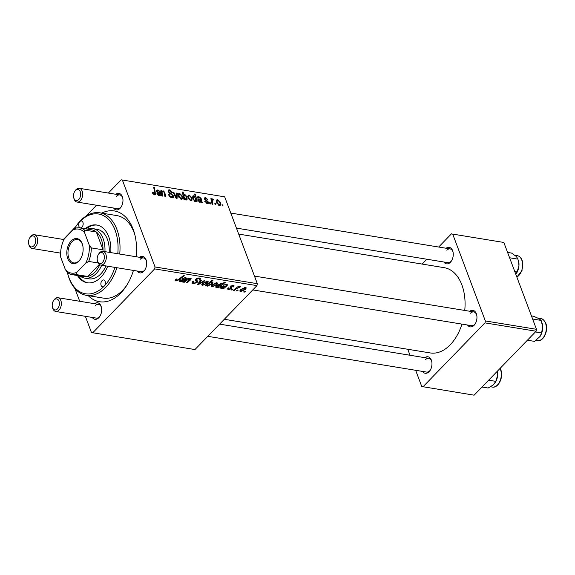 <?xml version="1.0" encoding="UTF-8"?>
<svg xmlns="http://www.w3.org/2000/svg" width="575" height="575" viewBox="0 0 575 575"><rect width="100%" height="100%" fill="white"/><g stroke="black" fill="none" stroke-linecap="round" stroke-linejoin="round"><path stroke-width="0.86" d="M446.114 248.256A8.359 5.29 99.3 0 1 452.913 251.527A8.359 5.29 99.3 0 1 451.361 261.064A8.359 5.29 99.3 0 1 450.39 262.279A8.359 5.29 99.3 0 1 443.871 262.006M236.44 228.11L447.817 262.653A6.965 4.406 -80.7 0 0 451.037 261.345A6.965 4.406 -80.7 0 0 451.605 260.669M469.804 311.276A8.359 5.29 99.3 0 1 476.603 314.547A8.359 5.29 99.3 0 1 475.043 324.084A8.359 5.29 99.3 0 1 474.073 325.299A8.359 5.29 99.3 0 1 467.554 325.026M252.777 289.922L471.507 325.673A6.965 4.406 -80.7 0 0 474.72 324.365A6.965 4.406 -80.7 0 0 475.295 323.689M424.824 357.672A8.359 5.29 99.3 0 1 431.617 360.949A8.359 5.29 99.3 0 1 430.064 370.48A8.359 5.29 99.3 0 1 429.094 371.702A8.359 5.29 99.3 0 1 422.575 371.421M207.791 336.325L426.521 372.068A6.965 4.406 -80.7 0 0 429.741 370.76A6.965 4.406 -80.7 0 0 430.308 370.084M115.819 194.278A8.359 5.29 99.3 0 1 122.619 197.548A8.359 5.29 99.3 0 1 121.059 207.086A8.359 5.29 99.3 0 1 120.089 208.301A8.359 5.29 99.3 0 1 113.57 208.028M74.772 191.367A5.577 3.522 -80.7 0 0 73.737 197.721A5.577 3.522 -80.7 0 0 78.768 199.46A5.577 3.522 -80.7 0 0 80.27 191.727A5.577 3.522 -80.7 0 0 75.418 190.555A5.577 3.522 -80.7 0 0 74.772 191.367L75.26 190.627A6.965 4.406 99.3 0 1 76.065 189.613A6.965 4.406 99.3 0 1 79.278 188.305A6.965 4.406 99.3 0 1 82.62 193.365A6.965 4.406 99.3 0 1 80.248 200.747A6.965 4.406 99.3 0 1 77.036 202.055L117.523 208.675A6.965 4.406 -80.7 0 0 120.736 207.367A6.965 4.406 -80.7 0 0 121.303 206.691M139.509 257.298A8.359 5.29 99.3 0 1 146.309 260.568A8.359 5.29 99.3 0 1 144.749 270.106A8.359 5.29 99.3 0 1 143.779 271.321A8.359 5.29 99.3 0 1 137.26 271.048M98.462 254.38A5.577 3.522 -80.7 0 0 97.419 260.741A5.577 3.522 -80.7 0 0 102.451 262.48A5.577 3.522 -80.7 0 0 103.96 254.747A5.577 3.522 -80.7 0 0 99.108 253.575A5.577 3.522 -80.7 0 0 98.462 254.38L98.943 253.647A6.965 4.406 99.3 0 1 99.755 252.633A6.965 4.406 99.3 0 1 102.968 251.325A6.965 4.406 99.3 0 1 106.303 256.385A6.965 4.406 99.3 0 1 103.938 263.767A6.965 4.406 99.3 0 1 100.718 265.075L141.206 271.695A6.965 4.406 -80.7 0 0 144.426 270.387A6.965 4.406 -80.7 0 0 144.993 269.711M94.523 303.693A8.359 5.29 99.3 0 1 101.322 306.971A8.359 5.29 99.3 0 1 99.763 316.502A8.359 5.29 99.3 0 1 98.792 317.723A8.359 5.29 99.3 0 1 92.273 317.443M53.475 300.783A5.577 3.522 -80.7 0 0 52.44 307.136A5.577 3.522 -80.7 0 0 57.471 308.876A5.577 3.522 -80.7 0 0 58.973 301.142A5.577 3.522 -80.7 0 0 54.122 299.97A5.577 3.522 -80.7 0 0 53.475 300.783L53.964 300.042A6.965 4.406 99.3 0 1 54.769 299.029A6.965 4.406 99.3 0 1 57.989 297.721A6.965 4.406 99.3 0 1 61.324 302.781A6.965 4.406 99.3 0 1 58.952 310.162A6.965 4.406 99.3 0 1 55.739 311.478L96.226 318.09A6.965 4.406 -80.7 0 0 99.439 316.782A6.965 4.406 -80.7 0 0 100.014 316.106M133.443 270.423A45.986 29.081 99.3 0 1 126.069 286.386A45.986 29.081 99.3 0 1 120.743 293.077A45.986 29.081 99.3 0 1 88.234 295.636M116.912 267.72A41.81 26.436 99.3 0 1 105.635 287.471A41.81 26.436 99.3 0 1 86.336 295.327L103.385 298.116A41.81 26.436 -80.7 0 0 122.683 290.26A41.81 26.436 -80.7 0 0 126.802 285.236M224.307 319.29L430.265 352.942A43.204 27.32 -80.7 0 0 450.203 344.827A43.204 27.32 -80.7 0 0 461.955 324.113M464.751 310.45A43.204 27.32 -80.7 0 0 444.195 267.677L238.69 234.09M74.93 288.557L79.709 301.271M85.366 316.315L91.461 332.544L194.961 349.557L256.953 285.617L154.668 268.899L92.676 332.839M228.527 289.599L227.542 289.053L228.117 287.809L228.965 287.859L229.066 289.088L230.704 288.614L230.05 287.133L230.395 286.278L233.17 285.351L234.118 285.89L233.709 286.911L232.861 286.853L232.631 285.868L231.258 286.307L231.006 286.659L231.876 287.874L231.531 288.693L228.527 289.599L227.93 288.01M228.167 287.809L229.066 289.088M230.898 288.219L230.129 286.616M232.825 285.315L233.148 286.17L232.422 285.329M230.748 285.969L231.287 287.133M223.574 288.707L222.777 288.578L223.201 288.046L221.08 288.384L220.433 287.982L220.865 286.954L225.688 286.027L226.277 285.552L225.896 284.769L223.15 285.186L226.471 284.258L227.42 284.79L227.118 285.631L223.574 288.707L223.193 287.694M226.277 285.552L225.688 284.215M216.969 284.726L212.053 286.911L211.197 286.379L211.823 284.948L216.854 282.684L217.673 283.202L216.969 284.726L216.682 283.964M175.893 281.002L175.102 280.55L176.173 278.976L177.021 279.026L176.468 279.515L176.597 280.341L178.66 279.428L183.497 275.511L184.28 275.633L179.278 279.694L175.893 281.002L175.404 279.694M176.266 278.983L176.597 280.341M206.741 284.589L206.935 285.114L205.34 285.725L212.168 280.197L212.951 280.32L210.551 282.253L212.326 281.944L212.944 282.347L212.182 283.877L207.431 286.156L206.82 284.524M204.901 280.823L198.397 284.589L197.448 284.438L200.747 280.14L201.523 280.269L198.655 283.885L204.068 280.686L204.901 280.823M192.625 281.599L193.847 283.159L196.291 282.447L196.578 281.908L195.507 280.6L195.845 279.206L199.403 278.02L200.502 278.652L199.971 280.039L199.015 280.097L199.475 279.127L198.727 278.688L196.65 279.292L196.449 279.853L197.685 281.268L197.117 282.519L193.15 283.82L191.906 283.144L192.718 281.498L193.559 281.556L192.948 282.656L192.575 281.657M196.578 281.908L195.658 279.414M196.434 278.71L196.449 279.853M245.353 291.317L244.375 292.107L243.599 291.978L244.562 291.187L245.353 291.317M207.474 283.173L202.558 285.358L201.703 284.826L202.328 283.396L207.359 281.139L208.179 281.649L207.474 283.173L207.194 282.411M182.699 282.023L181.901 281.894L182.325 281.362L180.205 281.707L179.558 281.304L179.989 280.277L184.812 279.349L185.394 278.868L185.021 278.092L182.275 278.501L185.596 277.581L186.544 278.106L186.243 278.947L182.699 282.023L182.318 281.017M185.394 278.868L184.812 277.538M190.728 278.415L190.886 279.615L187.04 282.735L186.257 282.605L190.088 279.507L189.98 278.897L186.537 280.406L184.237 282.275L183.454 282.152L188.413 278.127L189.197 278.257L188.37 278.925L190.728 278.415L191.281 278.753M190.088 279.507L189.815 278.465M215.963 286.487L216.387 287.615C215.553 287.22 215.625 286.58 216.603 285.689L221.289 283.41L221.835 284.302L224.466 282.203L225.249 282.332L218.428 287.867L217.645 287.737L218.342 287.177L216.387 287.615L215.819 287.241M221.289 283.41L221.835 284.302L221.526 283.475M245.547 289.397L240.63 291.582L239.775 291.051L240.393 289.613L245.424 287.356L246.251 287.874L245.547 289.397L245.259 288.636M238.187 290.145L237.209 290.936L236.433 290.806L237.389 290.016L238.187 290.145M236.232 288.844L234.219 290.447L233.436 290.317L238.395 286.293L239.186 286.422L238.151 287.256L240.695 286.76L236.232 288.844L236.002 288.233M232.954 289.29L231.977 290.08L231.2 289.951L232.163 289.16L232.954 289.29M207.287 203.493L204.714 201.272L205.412 201.193L207.057 202.788L207.748 202.084L204.513 199.043L204.585 197.886L205.534 197.692L207.949 199.705L205.764 198.397L205.246 199.043L208.502 202.148L208.394 203.291L207.287 203.493M206.576 203.284L207.748 202.084M205.764 198.397L204.765 199.539M200.675 202.141L201.085 201.717L199.848 202.278L197.85 200.416L197.908 199.158L200.474 198.957L200.33 198.303L199.029 197.297L198.202 198.202L197.39 197.98L197.649 196.844L198.835 196.6L201.099 198.361L202.228 202.572L200.891 201.954M199.029 197.297L197.735 198.073M191.913 197.692L191.913 200.495L190.814 200.797L188.126 198.238L188.097 195.292L189.218 195.026L191.913 197.692L191.346 198.282M153.791 194.58L154.833 192.69L153.654 187.313L154.438 187.443L155.559 194.688L154.661 194.889L152.289 192.222L153.029 192.251L154.366 193.991L154.84 193.876L154.035 194.702M183.073 195.399L184.697 194.285L187.048 196.822L187.069 199.762L186.199 200.042L184.467 198.698L184.676 199.705L183.993 199.59L182.325 192L183.109 192.129L183.856 194.551M177.38 193.186L177.05 198.454L176.101 198.296L173.219 192.51L174.002 192.639L176.353 197.52L176.547 193.049L177.38 193.186L176.489 194.106M173.384 195.802L173.269 197.433L171.911 197.707C170.315 197.369 169.208 196.362 168.604 194.695L169.345 194.724L169.977 195.91L171.616 196.808L172.558 196.643L172.184 195.033L169.661 193.38L168.144 191.533L168.209 190.037L169.452 189.8L172.486 192.417L171.796 192.539L169.769 190.713L168.949 190.85L168.899 191.612L173.384 195.802L171.594 197.649L172.558 196.643M222.791 204.887L223.028 205.965L222.252 205.843L222 204.757L222.791 204.887L222.18 205.519M224.688 196.837L121.188 179.824L224.688 196.837L257.327 283.683L256.953 285.617M122.403 180.119L155.042 266.965L257.327 283.683M182.426 196.14L182.426 198.95L181.326 199.245L178.631 196.686L178.602 193.739L179.723 193.473L182.426 196.14L181.858 196.729M159.8 195.464L160.209 195.04L158.973 195.593L156.975 193.732L157.032 192.474L159.598 192.28L159.455 191.619L158.154 190.62L157.327 191.525L156.515 191.295L156.774 190.16L157.96 189.923L160.224 191.683L161.352 195.888L160.015 195.277M158.154 190.62L156.86 191.396M161.259 192.179L163.099 190.756L164.752 192.323L165.693 196.6L164.91 196.47L163.976 192.215L163.113 191.425C162.164 191.583 161.898 192.302 162.322 193.581L162.883 196.14L162.1 196.01L160.892 190.49L161.676 190.62L161.877 191.547L162.215 191.029M163.113 191.425L161.374 192.697M195.486 201.509L196.132 200.833L195.148 201.509L192.848 198.964L192.805 196.018L193.653 195.752L195.227 196.887L194.623 194.012L195.407 194.142L197.081 201.724L196.298 201.602L196.132 200.833L195.867 201.293M220.491 202.364L220.491 205.167L219.391 205.469L216.696 202.91L216.667 199.956L217.796 199.697L220.491 202.364L219.923 202.946M215.625 203.715L215.862 204.801L215.086 204.671L214.827 203.586L215.625 203.715L215.007 204.348M212.851 199.748L212.412 202.105L212.872 204.312L212.089 204.182L210.874 198.662L211.658 198.792L211.902 199.928L212.678 198.864L213.282 199.151L213.311 199.992L212.47 199.863L211.384 200.984M212.232 199.007L211.959 199.611M210.393 202.86L210.63 203.945L209.853 203.816L209.602 202.731L210.393 202.86L209.782 203.493M121.188 179.824L108.359 193.056M96.542 205.246L85.984 216.135M75.663 226.78L63.379 239.452M134.974 235.261A41.81 26.436 -80.7 0 0 116.869 215.596L99.82 212.807A41.81 26.436 99.3 0 1 119.722 254.064M407.761 349.269L410.004 355.249M415.66 370.293L421.762 386.522L474.116 395.176L536.108 331.236L484.962 322.877L422.977 386.817M452.698 234.097L503.844 242.456L452.698 234.097L485.343 320.943L536.482 329.303L536.108 331.236M503.844 242.456L536.482 329.303M451.483 233.802L438.66 247.034M426.837 259.224L422.143 264.069M484.962 322.877L485.343 320.943M453.021 251.987A6.965 4.406 -80.7 0 0 450.067 248.896A6.965 4.406 -80.7 0 0 446.854 250.211M431.732 361.402A6.965 4.406 -80.7 0 0 428.77 358.318A6.965 4.406 -80.7 0 0 425.558 359.627M476.711 314.999A6.965 4.406 -80.7 0 0 473.757 311.916A6.965 4.406 -80.7 0 0 470.537 313.231M101.718 213.117A45.986 29.081 99.3 0 1 134.643 233.939A45.986 29.081 99.3 0 1 136.196 256.752M154.668 268.899L155.042 266.965M146.417 261.021A6.965 4.406 -80.7 0 0 143.455 257.938A6.965 4.406 -80.7 0 0 140.243 259.253M122.727 198.001A6.965 4.406 -80.7 0 0 119.772 194.918A6.965 4.406 -80.7 0 0 116.552 196.233M101.43 307.424A6.965 4.406 -80.7 0 0 98.476 304.34A6.965 4.406 -80.7 0 0 95.256 305.648M168.842 195.248L169.345 194.724M168.957 195.471L169.438 194.975M169.539 196.362L169.977 195.91M170.998 197.448L171.616 196.808M168.051 191.252L169.452 189.8M168.425 192.1L168.899 191.612M169 192.819L169.452 192.352M173.528 193.128L174.002 192.639M175.928 197.958L176.353 197.52M178.243 195.004L179.723 193.473M180.607 199.015L181.06 198.54C182.023 198.253 182.218 197.412 181.65 196.01L179.961 194.178L178.286 195.414M179.961 194.178C178.954 194.436 178.76 195.284 179.371 196.729L181.06 198.54L181.678 198.353L180.909 199.144M178.875 197.239L179.371 196.729M182.491 192.762L183.109 192.129M183.173 195.859L184.697 194.285M186.48 197.405L187.048 196.822M183.921 199.266L184.467 198.698M183.432 197.024L184.029 196.406L184.338 197.671L185.869 199.324L186.386 199.166L185.696 199.877M185.459 199.748L185.869 199.324C186.717 198.957 186.853 198.088 186.271 196.708L184.704 194.954L183.231 196.132M184.704 194.954L184.029 196.406M183.713 198.318L184.338 197.671M152.454 192.841L153.029 192.251M152.713 193.43L153.209 192.912M153.82 188.083L154.438 187.443M154.898 193.789L155.66 193.006M158.887 193.013L159.598 192.28M156.594 191.324L157.96 189.923M158.93 193.013L160.224 191.683M159.821 193.401L160.49 192.711M160.482 195.637L160.978 195.126M158.944 194.925L159.656 194.731L159.735 192.963L157.751 193.861L158.944 194.925L158.456 195.435M157.277 194.35L157.787 193.15L157.047 193.912M161.058 191.259L161.676 190.62M161.345 192.568L163.099 190.756M164.162 192.927L164.752 192.323M187.737 196.557L189.218 195.026M190.095 200.567L190.555 200.093C191.518 199.805 191.712 198.964 191.144 197.563L189.448 195.73L187.773 196.966M189.448 195.73C188.449 195.989 188.255 196.837 188.866 198.282L190.555 200.093L191.173 199.899L190.404 200.697M188.37 198.792L188.866 198.282M192.481 196.959L193.653 195.752M194.788 194.781L195.407 194.142M194.652 201.336L195.773 200.287L195.45 198.088L193.969 196.47L192.503 197.635M193.969 196.47C193.171 196.815 193.035 197.635 193.567 198.921L194.393 200.388L195.133 200.84L195.773 200.287M193.049 199.453L193.567 198.921M193.976 200.819L194.393 200.388M193.157 199.669L193.653 199.158M199.762 199.69L200.474 198.957M197.477 198.001L198.835 196.6M199.805 199.697L201.099 198.361M200.697 200.086L201.365 199.388M201.358 202.314L201.854 201.803M199.82 201.609L200.531 201.415L200.61 199.647L198.627 200.538L199.82 201.609L199.331 202.112M198.152 201.027L198.662 199.827L197.922 200.589M204.908 201.71L205.412 201.193M204.441 198.821L205.534 197.692M205.081 199.942L205.491 199.518M207.309 201.48L207.726 201.056M207.216 203.478L208.502 202.148M216.315 201.221L217.796 199.697M218.673 205.232L219.132 204.765C220.088 204.477 220.283 203.636 219.715 202.235L218.026 200.402L216.351 201.638M218.026 200.402C217.019 200.661 216.825 201.509 217.436 202.946L219.132 204.765L219.743 204.571L218.974 205.361M216.94 203.464L217.436 202.946M211.039 199.424L211.658 198.792M211.291 200.56L211.902 199.928M212.714 199.741L213.282 199.151M244.159 291.518L244.375 292.107M192.402 281.851L193.15 283.82M199.202 277.998L199.971 280.039M199.503 279.242L199.848 280.169M198.468 277.984L198.727 278.688M196.111 278.954L196.427 279.802L196.111 278.954M195.867 279.184L197.117 282.519M198.044 283.662L198.397 284.589M198.397 283.202L198.655 283.885M201.976 283.806L202.558 285.358M206.935 281.096L207.252 281.937L206.82 281.649L203.169 283.453L203.076 284.841L206.705 283.044L206.619 281.103M202.932 282.828L203.169 283.453M202.235 283.497L203.076 284.841M205.836 285.329L206.03 285.84M210.335 281.678L210.551 282.253M211.895 283.116L212.182 283.877M209.077 283.439L207.978 284.366L207.877 285.624L211.399 283.762L211.571 282.426L209.077 283.439L208.862 282.871M211.413 282.002L211.952 282.677L211.679 281.951M207.086 284.309L207.877 285.624M207.755 283.77L207.978 284.366M179.055 279.105L179.278 279.694M179.767 280.535L180.205 281.707M182.778 278.185L182.972 278.702M185.739 277.603L186.243 278.947M185.143 279.098L185.366 279.702M182.886 280.751L183.152 281.455M180.96 281.225L184.173 279.853L180.766 280.399L180.96 281.225L180.55 279.817M183.986 279.349L184.173 279.853M184.014 281.692L184.237 282.275M188.147 278.343L188.37 278.925M190.426 278.393L190.886 279.615M186.825 282.152L187.04 282.735M211.471 285.358L212.053 286.911M216.43 282.648L216.746 283.489L216.315 283.202L212.657 285.006L212.563 286.386L216.2 284.596L216.107 282.656M212.419 284.381L212.657 285.006M211.722 285.049L212.563 286.386M218.205 287.284L218.428 287.867M220.886 283.396L221.181 284.179L217.328 285.861L216.789 286.774L217.149 287.141L220.714 285.171L220.635 283.418M217.271 285.071L217.501 285.689M216.444 285.854L217.149 287.141M217.091 285.222L217.328 285.861M220.642 287.213L221.08 288.384M223.653 284.862L223.847 285.387M226.615 284.287L227.118 285.631M226.018 285.775L226.248 286.379M223.761 287.435L224.027 288.14M221.835 287.902L225.048 286.53L221.641 287.083L221.835 287.902L221.425 286.501M224.861 286.034L225.048 286.53M233.119 285.344L233.709 286.911M231.049 285.768L231.258 286.307M230.561 286.113L231.531 288.693M240.041 290.03L240.63 291.582M245.007 287.32L245.317 288.161L244.885 287.874L241.234 289.678L241.141 291.058L244.77 289.268L244.684 287.327M240.997 289.053L241.234 289.678M240.3 289.721L241.141 291.058M236.986 290.346L237.209 290.936M234.003 289.857L234.219 290.447M237.928 286.673L238.151 287.256M239.487 286.645L239.753 287.363M239.322 286.702L239.495 287.162M231.761 289.491L231.977 290.08M117.789 253.748A40.415 25.552 -80.7 0 0 107.072 218.076A40.415 25.552 -80.7 0 0 79.882 221.605A3.486 2.199 -80.7 0 0 78.696 225.299A3.486 2.199 -80.7 0 0 80.363 227.829A3.486 2.199 -80.7 0 0 81.973 227.175A3.486 2.199 -80.7 0 0 83.152 223.481A3.486 2.199 -80.7 0 0 81.485 220.951A3.486 2.199 -80.7 0 0 79.882 221.605A40.415 25.552 -80.7 0 0 75.196 227.484A40.415 25.552 -80.7 0 0 74.118 229.209M67.361 272.356A40.415 25.552 -80.7 0 0 67.663 273.578A40.415 25.552 -80.7 0 0 104.154 286.185A3.486 2.199 -80.7 0 0 105.333 282.49A3.486 2.199 -80.7 0 0 103.665 279.96A3.486 2.199 -80.7 0 0 102.062 280.614A3.486 2.199 -80.7 0 0 100.877 284.309A3.486 2.199 -80.7 0 0 102.544 286.839A3.486 2.199 -80.7 0 0 104.154 286.185A40.415 25.552 -80.7 0 0 114.957 267.404M77.474 275.526A29.267 18.508 -80.7 0 0 87.292 282.778A29.267 18.508 -80.7 0 0 100.805 277.279A29.267 18.508 -80.7 0 0 107.705 266.218M78.538 275.698A29.267 18.508 -80.7 0 0 87.831 282.85M75.196 227.484L75.684 226.751A41.81 26.436 99.3 0 1 80.529 220.663A41.81 26.436 99.3 0 1 99.82 212.807M105.98 265.938A25.084 15.863 99.3 0 1 100.611 274.11A25.084 15.863 99.3 0 1 89.039 278.825L84.777 278.127A25.084 15.863 99.3 0 1 79.853 275.914M87.493 229.152A25.084 15.863 99.3 0 1 92.862 228.613L97.125 229.31A25.084 15.863 99.3 0 1 109.2 252.339M86.336 295.327A41.81 26.436 99.3 0 1 67.893 274.426L67.663 273.578M110.774 252.597A29.267 18.508 -80.7 0 0 96.737 225.012A29.267 18.508 -80.7 0 0 85.114 228.764M97.268 225.112A29.267 18.508 -80.7 0 0 86.178 228.936M516.343 273.492A11.155 7.051 99.3 0 0 516.443 273.333A11.155 7.051 99.3 0 0 518.938 265.772A11.155 7.051 -80.7 0 0 518.528 260.619L518.938 265.772L517.105 271.939L515.797 274.253M514.783 271.565L517.105 271.939M509.601 257.772L518.133 259.174L516.149 256.335L511.52 253.065L507.588 252.418M527.404 340.213L534.563 341.385L540.098 336.404A11.155 7.051 -80.7 0 0 540.133 336.353A11.155 7.051 -80.7 0 0 542.671 326.902L541.549 332.954L540.133 336.353M535.418 331.947L541.549 332.954M532.622 319.024L541.161 320.419L542.671 326.902A11.155 7.051 -80.7 0 0 542.211 323.639A11.155 7.051 -80.7 0 0 542.168 323.481M531.465 315.948L533.787 316.322L538.789 318.586L541.161 320.419M482.022 387.018L488.161 388.024L493.3 384.905L495.808 381.362L488.649 380.19M497.433 371.127L497.641 375.188L495.808 381.362M495.046 382.907A11.155 7.051 -80.7 0 0 495.154 382.756A11.155 7.051 -80.7 0 0 497.641 375.188A11.155 7.051 -80.7 0 0 497.461 371.098M77.036 202.055A6.965 4.406 99.3 0 1 73.959 198.576L73.737 197.721M100.718 265.075A6.965 4.406 99.3 0 1 97.649 261.596L97.419 260.741M30.432 236.95A5.577 3.522 -80.7 0 0 29.792 237.763A5.577 3.522 -80.7 0 0 28.75 244.116A5.577 3.522 -80.7 0 0 33.781 245.856A5.577 3.522 -80.7 0 0 35.291 238.122A5.577 3.522 -80.7 0 0 30.432 236.95M29.792 237.763L30.274 237.022A6.965 4.406 99.3 0 1 31.079 236.009A6.965 4.406 99.3 0 1 34.299 234.701A6.965 4.406 99.3 0 1 37.634 239.761A6.965 4.406 99.3 0 1 35.269 247.142A6.965 4.406 99.3 0 1 32.049 248.458A6.965 4.406 99.3 0 1 28.973 244.972L28.75 244.116M55.739 311.478A6.965 4.406 99.3 0 1 52.663 307.992L52.44 307.136M67.735 258.57A12.679 8.021 99.3 0 1 71.156 240.975A12.679 8.021 99.3 0 1 82.203 243.649A12.679 8.021 99.3 0 1 82.606 244.936A12.679 8.021 99.3 0 1 80.248 259.397A12.679 8.021 99.3 0 1 67.735 258.57M82.678 245.194A11.845 7.489 -80.7 0 0 82.362 244.246A11.845 7.489 -80.7 0 0 77.517 239.523A11.845 7.489 -80.7 0 0 69.618 245.374A11.845 7.489 -80.7 0 0 68.849 258.182A11.845 7.489 -80.7 0 0 73.693 262.904A11.845 7.489 -80.7 0 0 80.392 259.167M92.862 228.613A25.084 15.863 99.3 0 1 103.126 238.618A25.084 15.863 99.3 0 1 104.938 251.642M101.718 265.24A25.084 15.863 99.3 0 1 84.777 278.127M102.983 251.325A23.69 14.979 -80.7 0 0 103.026 249.809A23.69 14.979 -80.7 0 0 101.265 239.265A23.69 14.979 -80.7 0 0 96.327 231.991A23.69 14.979 -80.7 0 0 91.576 229.82L79.853 227.901A23.69 14.979 99.3 0 1 84.604 230.079L84.561 232.609A22.296 14.102 -80.7 0 0 73.118 229.842L64.263 238.97A22.296 14.102 -80.7 0 0 60.713 257.205L65.377 269.603A22.296 14.102 -80.7 0 0 76.82 272.37L85.668 263.242A22.296 14.102 -80.7 0 0 89.218 245.015L84.561 232.609M76.82 272.37L75.95 274.541A23.69 14.979 99.3 0 1 72.213 274.663L83.936 276.575A23.69 14.979 -80.7 0 0 87.673 276.46A23.69 14.979 -80.7 0 0 99.784 264.744M89.218 245.015L91.303 247.897L103.026 249.809L96.327 231.991L84.604 230.079M75.95 274.541L87.673 276.46L99.324 264.435M72.213 274.663A23.69 14.979 99.3 0 1 67.462 272.485L65.377 269.603M98.174 262.976L88.672 261.424L85.668 263.242M73.118 229.842L76.116 228.023A23.69 14.979 99.3 0 1 79.853 227.901M91.303 247.897A23.69 14.979 99.3 0 1 88.672 261.424M170.552 193.94L171.098 193.38M175.109 196.298L175.569 195.823M183.662 198.088L184.266 197.462M156.968 193.71L158.362 192.266M159.21 195.615L160.72 194.062M164.371 193.919L164.996 193.272M161.704 194.213L162.322 193.581M197.843 200.388L199.237 198.943M200.086 202.299L201.595 200.74M205.893 200.567L206.324 200.122M211.78 202.767L212.412 202.105M195.478 279.687L196.032 281.168M199.41 281.887L199.69 282.634M207.913 283.64L208.128 284.208M183.849 280.104L184.065 280.686M182.836 279.234L183.058 279.838M189.851 279.723L190.073 280.312M186.322 279.824L186.537 280.406M224.724 286.781L224.94 287.363M223.711 285.919L223.934 286.522M516.839 277.042A11.148 7.051 -80.7 0 0 522.05 260.87A11.148 7.051 -80.7 0 0 517.227 255.638L514.833 255.25M545.165 322.359A11.148 7.051 -80.7 0 0 540.917 318.658C542.168 318.478 543.684 319.779 545.467 322.553C549.132 329.525 543.634 342.197 537.316 340.666A11.148 7.051 -80.7 0 0 544.935 334.736A11.148 7.051 -80.7 0 0 545.165 322.359M500.157 368.316L501.062 370.487C503.513 377.775 498.101 388.42 492.337 387.061A11.148 7.051 -80.7 0 0 499.574 381.958A11.148 7.051 -80.7 0 0 500.753 370.293A11.148 7.051 -80.7 0 0 500.027 368.453M168.949 190.85L168.188 191.633M159.656 194.731L158.844 195.572M195.565 200.718L194.875 201.437M200.531 201.415L199.719 202.249M207.704 202.673L206.978 203.421M205.304 198.497L204.592 199.223M199.475 279.127L199.043 277.984M176.209 280.104L175.878 279.22M185.588 278.386L185.272 277.538M180.528 280.967L180.198 280.082M190.275 279.069L190.037 278.429M216.811 286.932L216.416 285.883M226.464 285.071L226.147 284.223M221.404 287.651L221.073 286.767M231.006 286.781L230.712 285.991M516.875 277.128L522.021 270.523L522.359 261.072C521.374 257.945 519.663 256.134 517.227 255.638M540.917 318.658L538.027 318.183M537.316 340.666L535.957 340.443M542.211 323.639L542.117 323.279M492.337 387.061L490.597 386.774M450.067 248.896L230.783 213.066M119.772 194.918L79.278 188.305M102.968 251.325L143.455 257.938M254.473 276.086L473.757 311.916M32.049 248.458L60.619 253.122M34.299 234.701L63.976 239.552M428.77 358.318L219.607 324.135M98.476 304.34L57.989 297.721"/></g></svg>
